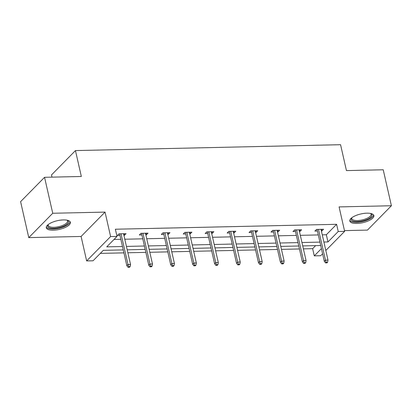 <?xml version="1.0" encoding="UTF-8"?>
<svg xmlns="http://www.w3.org/2000/svg" width="412" height="412" viewBox="0 0 412 412"><rect width="100%" height="100%" fill="white"/><g stroke="black" fill="none" stroke-linecap="round" stroke-linejoin="round"><path stroke-width="0.62" d="M63.381 219.92A12.345 4.465 -12.8 0 1 70.37 222.32A12.345 4.465 -12.8 0 1 53.282 230.19A12.345 4.465 -12.8 0 1 46.293 227.79A12.345 4.465 -12.8 0 1 63.381 219.92M366.891 213.179A12.345 4.465 -12.8 0 1 373.875 215.579A12.345 4.465 -12.8 0 1 356.787 223.448A12.345 4.465 -12.8 0 1 349.803 221.048A12.345 4.465 -12.8 0 1 366.891 213.179M344.468 230.612L367.442 230.102L391.4 205.743L339.081 206.906L344.638 231.364L325.82 250.491M44.558 177.299L52.731 213.267L28.773 237.626L20.6 201.659L44.558 177.299L81.339 176.485L75.453 150.586L340.564 144.7L346.451 170.594L383.227 169.775L391.4 205.743M322.591 253.782L320.68 255.723L314.279 255.862L321.417 248.611M303.402 248.879L312.646 248.673L314.279 255.862M100.317 253.39L123.919 252.865M127.88 252.777L145.863 252.376M149.819 252.288L167.802 251.887M171.763 251.799L189.741 251.402M193.702 251.315L211.68 250.913M215.641 250.826L233.625 250.429M237.58 250.336L255.564 249.94M259.524 249.852L277.503 249.451M281.463 249.363L299.442 248.966M123.25 249.904L103.309 250.347L93.045 260.781L86.649 260.92L110.607 236.56L117.008 236.421L106.744 246.855L122.477 246.505M28.773 237.626L81.092 236.462L86.649 260.92M51.994 177.134L51.495 174.946L75.453 150.586M146.033 233.213L146.399 234.814L148.016 233.171L140.986 233.326L139.369 234.974L141.893 234.917M146.399 234.814L145.853 234.83M189.917 232.239L190.282 233.841L191.899 232.198L184.864 232.353L183.247 233.995L185.776 233.944M190.282 233.841L189.736 233.851M233.795 231.266L234.16 232.868L235.777 231.22L228.748 231.379L227.13 233.022L229.654 232.965M234.16 232.868L233.614 232.878M277.678 230.293L278.043 231.894L279.66 230.246L272.626 230.401L271.008 232.049L273.537 231.992M278.043 231.894L277.497 231.905M321.556 229.314L321.921 230.916L323.538 229.273L316.509 229.427L314.892 231.075L317.415 231.019M321.921 230.916L321.375 230.931M114.011 239.465L120.845 239.31M124.8 239.223L142.784 238.826M146.744 238.739L164.723 238.337M168.683 238.249L186.662 237.848M190.622 237.76L208.606 237.363M212.561 237.276L230.545 236.874M234.505 236.787L252.484 236.39M256.444 236.297L274.423 235.901M278.383 235.813L296.367 235.412M300.322 235.324L318.306 234.928M322.266 234.84L326.34 234.747L336.604 224.313L115.37 229.227L117.008 236.421M299.617 229.803L299.982 231.405L301.599 229.757L294.57 229.917L292.947 231.559L295.476 231.503M299.982 231.405L299.436 231.415M255.739 230.777L256.099 232.378L257.721 230.735L250.687 230.89L249.069 232.538L251.598 232.481M256.099 232.378L255.553 232.394M211.856 231.75L212.221 233.352L213.838 231.709L206.809 231.863L205.186 233.511L207.715 233.455M212.221 233.352L211.675 233.367M167.978 232.728L168.338 234.33L169.96 232.682L162.925 232.837L161.308 234.485L163.837 234.428M168.338 234.33L167.792 234.34M124.094 233.702L124.46 235.303L126.077 233.655L119.047 233.815L117.425 235.458L119.954 235.401M124.46 235.303L123.914 235.314M336.604 224.313L338.237 231.508L344.638 231.364M81.092 236.462L105.05 212.103L52.731 213.267M105.05 212.103L110.607 236.56M323.899 242.029L327.973 241.942L338.237 231.508M126.438 246.417L144.416 246.021M148.377 245.928L166.355 245.531M170.316 245.444L188.299 245.042M192.255 244.955L210.238 244.558M214.199 244.47L232.177 244.069M236.138 243.981L254.116 243.58M258.077 243.492L276.061 243.095M280.016 243.008L298 242.606M301.96 242.519L319.939 242.117M320.711 245.516L302.732 245.912M298.772 246L280.788 246.402M276.833 246.489L258.849 246.891M254.889 246.979L236.91 247.375M232.95 247.463L214.966 247.864M211.011 247.952L193.027 248.354M189.067 248.441L171.088 248.838M167.128 248.925L149.149 249.327M145.189 249.415L127.205 249.811M312.646 248.673L315.638 245.629M326.34 234.747L327.973 241.942M317.055 229.417L324.301 261.321L325.47 260.137L318.481 229.386M326.196 262.259L325.547 262.918L326.958 262.887L327.602 262.228L326.196 262.259L325.47 260.137L327.998 260.08L321.015 229.33M324.301 261.321L325.547 262.918M327.602 262.228L327.998 260.08M295.116 229.901L302.362 261.811L303.526 260.626L296.542 229.87M304.257 262.743L303.608 263.402L305.014 263.371L305.663 262.712L304.257 262.743L303.526 260.626L306.059 260.569L299.071 229.814M302.362 261.811L303.608 263.402M305.663 262.712L306.059 260.569M273.171 230.39L280.423 262.295L281.587 261.11L274.598 230.36M282.318 263.232L281.669 263.891L283.075 263.86L283.724 263.201L282.318 263.232L281.587 261.11L284.12 261.053L277.132 230.303M280.423 262.295L281.669 263.891M283.724 263.201L284.12 261.053M370.805 213.498A10.681 3.863 -12.8 0 1 370.846 213.519A10.681 3.863 -12.8 0 1 371.984 214.76A10.681 3.863 -12.8 0 1 362.539 220.904A10.681 3.863 -12.8 0 1 351.173 219.565A10.681 3.863 -12.8 0 1 351.647 217.881A10.681 3.863 -12.8 0 1 351.673 217.845M351.884 217.685A9.888 3.579 167.2 0 0 351.771 218.633A9.888 3.579 167.2 0 0 351.781 218.669A9.888 3.579 167.2 0 0 362.256 219.92A9.888 3.579 167.2 0 0 371.058 214.25A9.888 3.579 167.2 0 0 371.052 214.219A9.888 3.579 167.2 0 0 370.548 213.447M349.798 220.332A12.262 4.434 167.2 0 0 362.56 221.486A12.262 4.434 167.2 0 0 373.576 214.93M67.295 220.24A10.681 3.863 -12.8 0 1 67.336 220.26A10.681 3.863 -12.8 0 1 68.48 221.502A10.681 3.863 -12.8 0 1 59.029 227.645A10.681 3.863 -12.8 0 1 47.663 226.312A10.681 3.863 -12.8 0 1 48.137 224.622A10.681 3.863 -12.8 0 1 48.168 224.586M48.374 224.427A9.888 3.579 167.2 0 0 48.261 225.374A9.888 3.579 167.2 0 0 48.271 225.41A9.888 3.579 167.2 0 0 58.746 226.662A9.888 3.579 167.2 0 0 67.553 220.997A9.888 3.579 167.2 0 0 67.542 220.961A9.888 3.579 167.2 0 0 67.043 220.188M46.288 227.074A12.262 4.434 167.2 0 0 59.055 228.233A12.262 4.434 167.2 0 0 70.066 221.677M251.232 230.88L258.484 262.784L259.648 261.599L252.659 230.844M260.374 263.721L259.73 264.38L261.136 264.349L261.78 263.69L260.374 263.721L259.648 261.599L262.176 261.543L255.193 230.792M258.484 262.784L259.73 264.38M261.78 263.69L262.176 261.543M229.293 231.364L236.54 263.273L237.709 262.089L230.72 231.333M238.435 264.205L237.786 264.864L239.192 264.834L239.841 264.174L238.435 264.205L237.709 262.089L240.237 262.032L233.254 231.276M236.54 263.273L237.786 264.864M239.841 264.174L240.237 262.032M207.349 231.853L214.601 263.757L215.764 262.573L208.781 231.822M216.496 264.695L215.847 265.354L217.253 265.323L217.902 264.664L216.496 264.695L215.764 262.573L218.298 262.516L211.31 231.765M214.601 263.757L215.847 265.354M217.902 264.664L218.298 262.516M185.41 232.337L192.662 264.247L193.825 263.062L186.837 232.306M194.557 265.184L193.908 265.843L195.314 265.807L195.963 265.153L194.557 265.184L193.825 263.062L196.359 263.005L189.371 232.25M192.662 264.247L193.908 265.843M195.963 265.153L196.359 263.005M163.471 232.826L170.722 264.736L171.886 263.546L164.898 232.795M172.613 265.668L171.969 266.327L173.375 266.296L174.018 265.637L172.613 265.668L171.886 263.546L174.415 263.495L167.432 232.739M170.722 264.736L171.969 266.327M174.018 265.637L174.415 263.495M141.532 233.316L148.778 265.22L149.947 264.035L142.959 233.285M150.674 266.157L150.025 266.816L151.431 266.785L152.079 266.126L150.674 266.157L149.947 264.035L152.476 263.979L145.488 233.228M148.778 265.22L150.025 266.816M152.079 266.126L152.476 263.979M119.588 233.8L126.839 265.709L128.003 264.525L121.02 233.769M128.735 266.646L128.086 267.3L129.492 267.27L130.141 266.616L128.735 266.646L128.003 264.525L130.537 264.468L123.549 233.712M126.839 265.709L128.086 267.3M130.141 266.616L130.537 264.468"/></g></svg>
